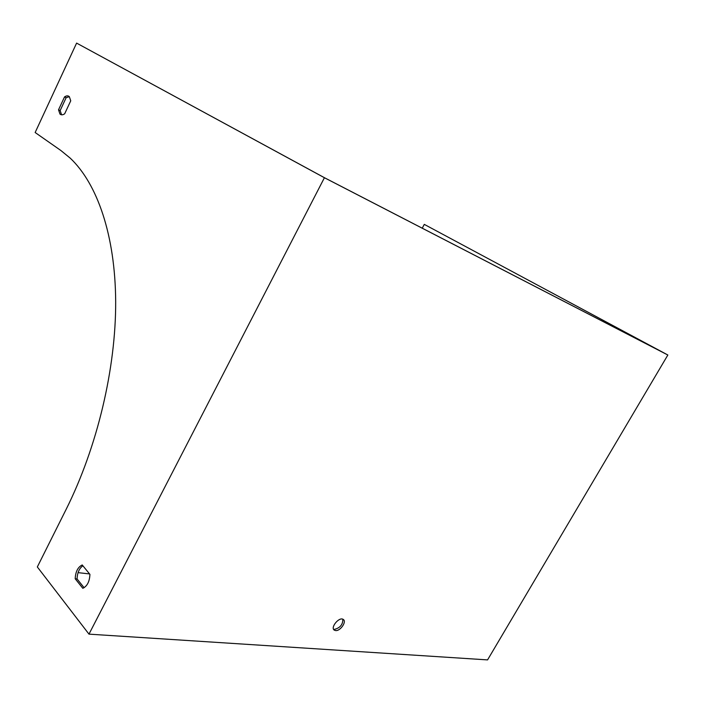 <?xml version="1.0" encoding="UTF-8"?>
<svg xmlns="http://www.w3.org/2000/svg" width="703" height="703" viewBox="0 0 703 703"><rect width="100%" height="100%" fill="white"/><g stroke="black" fill="none" stroke-linecap="round" stroke-linejoin="round"><path stroke-width="1.05" d="M422.239 228.185L424.287 224.38L665.671 353.855L324.549 177.762L76.601 43.103L324.417 177.727L88.982 634.141L487.566 659.897L667.85 355.006L324.417 177.727M82.875 565.757C79.219 568.437 77.286 572.84 77.084 578.964L84.088 587.708M69.333 96.663L70.739 100.81L64.676 113.798C62.769 115.072 61.196 115.151 59.948 114.035L58.525 109.817L64.527 96.926C66.46 95.608 68.059 95.511 69.333 96.663L66.135 97.699L60.142 110.573L61.592 114.809M78.059 572.646L89.562 573.929M424.287 224.38L667.85 355.006M335.586 630.565C340.357 631.268 347.071 621.417 343.187 619.405C339.18 616.496 329.979 627.717 334.364 630.169L335.586 630.565M76.601 43.103L35.15 132.516L60.897 150.521L70.23 158.149C97.207 183.632 115.31 235.162 115.679 301.754C115.89 368.337 97.392 446.836 66.064 509.517L37.329 566.952L88.982 634.141M82.813 588.297L75.195 578.762C75.529 571.697 77.875 567.093 82.216 564.948L89.922 574.369C89.589 581.548 87.225 586.197 82.813 588.297M342.827 619.229C342.915 624.545 340.103 627.937 334.391 629.396L333.547 629.194M58.525 109.817L60.142 110.573M64.527 96.926L66.135 97.699M75.195 578.762L77.084 578.964M59.948 114.035L61.565 114.782M333.758 629.58L334.364 630.169"/></g></svg>

